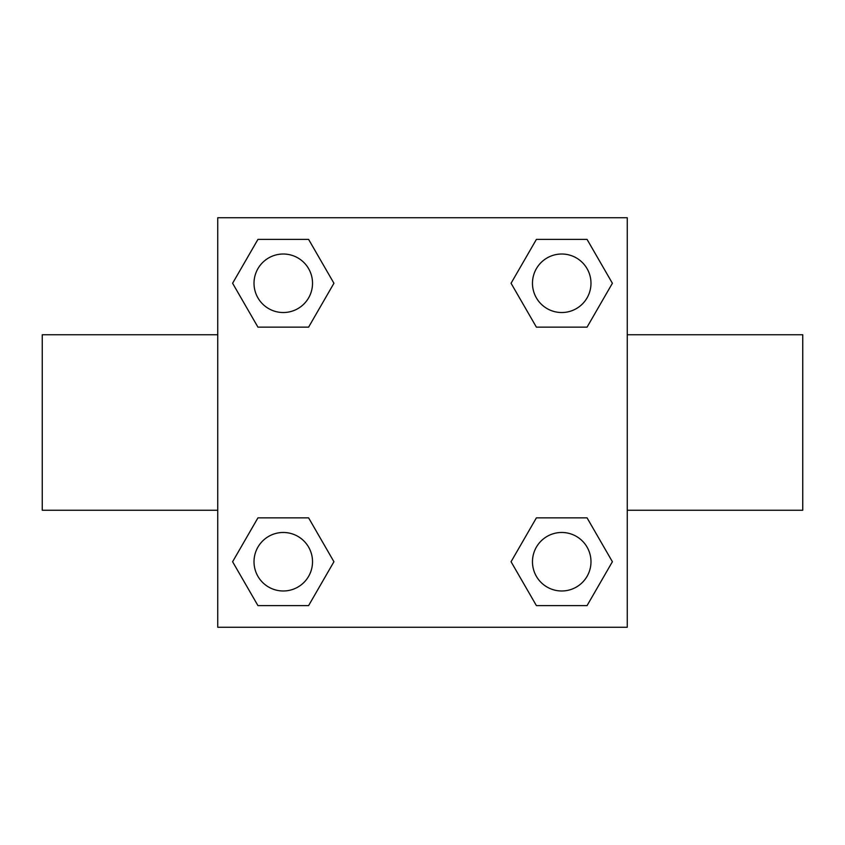 <?xml version="1.0" encoding="UTF-8"?>
<svg xmlns="http://www.w3.org/2000/svg" width="845" height="845" viewBox="0 0 845 845"><rect width="100%" height="100%" fill="white"/><g stroke="black" fill="none" stroke-linecap="round" stroke-linejoin="round"><path stroke-width="1.27" d="M627.254 510.253L802.75 510.253L802.75 334.747L627.254 334.747M217.746 334.747L42.25 334.747L42.25 510.253L217.746 510.253M217.746 217.746L627.254 217.746L627.254 627.254L217.746 627.254L217.746 217.746M257.936 517.858L308.605 517.858L333.933 561.735L308.605 605.601L257.936 605.601L232.607 561.735L257.936 517.858L308.605 517.858L257.936 517.858M536.395 239.399L587.064 239.399L612.393 283.265L587.064 327.142L536.395 327.142L511.067 283.265L536.395 239.399L587.064 239.399L536.395 239.399M257.936 239.399L308.605 239.399L333.933 283.265L308.605 327.142L257.936 327.142L232.607 283.265L257.936 239.399L308.605 239.399L257.936 239.399M536.395 517.858L587.064 517.858L612.393 561.735L587.064 605.601L536.395 605.601L511.067 561.735L536.395 517.858L587.064 517.858L536.395 517.858M587.064 605.601L536.395 605.601L587.064 605.601M590.982 561.735A29.248 29.248 0 0 0 547.106 536.395A29.248 29.248 0 0 0 547.106 587.064A29.248 29.248 0 0 0 590.982 561.735M308.605 605.601L257.936 605.601L308.605 605.601M312.523 561.735A29.248 29.248 0 0 0 268.647 536.395A29.248 29.248 0 0 0 268.647 587.064A29.248 29.248 0 0 0 312.523 561.735M587.064 327.142L536.395 327.142L587.064 327.142M590.982 283.265A29.248 29.248 0 0 0 547.106 257.936A29.248 29.248 0 0 0 547.106 308.605A29.248 29.248 0 0 0 590.982 283.265M308.605 327.142L257.936 327.142L308.605 327.142M312.523 283.265A29.248 29.248 0 0 0 268.647 257.936A29.248 29.248 0 0 0 268.647 308.605A29.248 29.248 0 0 0 312.523 283.265"/></g></svg>
